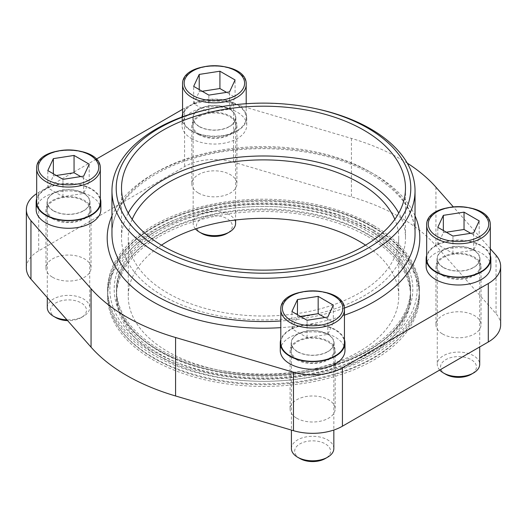 <?xml version="1.0" encoding="UTF-8"?>
<svg xmlns="http://www.w3.org/2000/svg" width="527" height="527" viewBox="0 0 527 527"><rect width="100%" height="100%" fill="white"/><g stroke="black" fill="none" stroke-linecap="round" stroke-linejoin="round"><path stroke-width="0.4" stroke-dasharray="2.63 1.98" d="M373.729 230.22A155.88 89.998 0 0 0 203.844 210.714A155.88 89.998 0 0 0 107.62 293.862A155.88 89.998 0 0 0 112.514 316.246A155.88 89.998 0 0 0 153.271 357.497A155.88 89.998 0 0 0 304.632 380.672A155.88 89.998 0 0 0 414.486 316.246A155.88 89.998 0 0 0 419.38 293.862A155.88 89.998 0 0 0 373.729 230.22M373.729 232.776A155.88 89.998 180 0 1 419.38 296.418A155.88 89.998 180 0 1 263.5 386.416A155.88 89.998 180 0 1 107.62 296.418A155.88 89.998 180 0 1 203.844 213.27A155.88 89.998 180 0 1 373.729 232.776M367.484 236.379A147.053 84.9 180 0 1 410.553 296.418A147.053 84.9 180 0 1 263.5 381.317A147.053 84.9 180 0 1 116.447 296.418A147.053 84.9 180 0 1 207.223 217.974A147.053 84.9 180 0 1 367.484 236.379M159.516 353.894A147.053 84.9 0 0 0 319.777 372.299A147.053 84.9 0 0 0 410.553 293.862A147.053 84.9 0 0 0 405.935 272.742A147.053 84.9 0 0 0 367.484 233.83A147.053 84.9 0 0 0 224.7 211.973A147.053 84.9 0 0 0 121.065 272.742A147.053 84.9 0 0 0 116.447 293.862A147.053 84.9 0 0 0 159.516 353.894M500.65 324.777A42.16 24.341 0 0 0 496.052 313.717L435.941 245.654A193.561 111.75 0 0 0 351.423 196.854L233.527 162.151A42.16 24.341 0 0 0 184.569 166.624L38.695 250.845A42.16 24.341 0 0 0 26.35 268.052M52.575 277.255A22.536 13.01 0 0 0 77.133 280.074A22.536 13.01 0 0 0 91.046 268.052A22.536 13.01 0 0 0 68.51 255.042A22.536 13.01 0 0 0 45.974 268.052A22.536 13.01 0 0 0 52.575 277.255M296.688 418.194A22.536 13.01 0 0 0 321.246 421.014A22.536 13.01 0 0 0 335.159 408.992A22.536 13.01 0 0 0 312.623 395.981A22.536 13.01 0 0 0 290.087 408.992A22.536 13.01 0 0 0 296.688 418.194M442.555 333.98A22.536 13.01 0 0 0 467.113 336.799A22.536 13.01 0 0 0 481.026 324.777A22.536 13.01 0 0 0 458.49 311.76A22.536 13.01 0 0 0 435.954 324.777A22.536 13.01 0 0 0 442.555 333.98M198.442 193.04A22.536 13.01 0 0 0 223 195.86A22.536 13.01 0 0 0 236.913 183.837A22.536 13.01 0 0 0 214.377 170.827A22.536 13.01 0 0 0 191.841 183.837A22.536 13.01 0 0 0 198.442 193.04M161.466 245.174A135.228 78.075 0 0 0 128.272 296.418A135.228 78.075 0 0 0 167.882 351.621A135.228 78.075 0 0 0 315.251 368.544A135.228 78.075 0 0 0 398.728 296.418A135.228 78.075 0 0 0 365.534 245.174M132.178 219.337A135.228 78.075 0 0 0 128.272 237.96A135.228 78.075 0 0 0 167.882 293.164A135.228 78.075 0 0 0 315.251 310.093A135.228 78.075 0 0 0 398.728 237.96A135.228 78.075 0 0 0 394.822 219.337M128.219 213.066A141.987 81.975 0 0 0 121.513 237.96A141.987 81.975 0 0 0 163.1 295.924A141.987 81.975 0 0 0 317.834 313.697A141.987 81.975 0 0 0 405.487 237.96A141.987 81.975 0 0 0 398.781 213.066M490.308 248.764L453.101 206.63M407.279 163.139A193.561 111.75 0 0 0 351.423 138.403L233.527 103.7A42.16 24.341 0 0 0 184.569 108.173L182.559 109.333M96.177 159.207L38.695 192.388A42.16 24.341 0 0 0 36.692 193.633M52.575 218.804A22.536 13.01 0 0 0 77.133 221.623A22.536 13.01 0 0 0 91.046 209.601A22.536 13.01 0 0 0 68.51 196.591A22.536 13.01 0 0 0 45.974 209.601A22.536 13.01 0 0 0 52.575 218.804M296.688 359.737A22.536 13.01 0 0 0 321.246 362.556A22.536 13.01 0 0 0 335.159 350.541A22.536 13.01 0 0 0 312.623 337.524A22.536 13.01 0 0 0 290.087 350.541A22.536 13.01 0 0 0 296.688 359.737M442.555 275.522A22.536 13.01 0 0 0 467.113 278.342A22.536 13.01 0 0 0 481.026 266.319A22.536 13.01 0 0 0 458.49 253.309A22.536 13.01 0 0 0 435.954 266.319A22.536 13.01 0 0 0 442.555 275.522M198.442 134.583A22.536 13.01 0 0 0 223 137.402A22.536 13.01 0 0 0 236.913 125.386A22.536 13.01 0 0 0 214.377 112.37A22.536 13.01 0 0 0 191.841 125.386A22.536 13.01 0 0 0 198.442 134.583M100.855 209.601A32.351 18.676 0 0 0 68.51 190.926A32.351 18.676 0 0 0 36.159 209.601M191.505 138.588A32.351 18.676 0 0 0 226.755 142.639A32.351 18.676 0 0 0 246.728 125.386A32.351 18.676 0 0 0 214.377 106.704A32.351 18.676 0 0 0 182.026 125.386A32.351 18.676 0 0 0 191.505 138.588M490.841 266.319A32.351 18.676 0 0 0 458.49 247.644A32.351 18.676 0 0 0 426.145 266.319M344.974 350.541A32.351 18.676 0 0 0 312.623 331.858A32.351 18.676 0 0 0 280.272 350.541M211.116 108.681A151.532 87.489 180 0 1 315.884 108.681M297.439 359.309A21.475 12.398 0 0 0 320.844 361.996A21.475 12.398 0 0 0 334.098 350.541A21.475 12.398 0 0 0 312.623 338.136A21.475 12.398 0 0 0 291.148 350.541A21.475 12.398 0 0 0 297.439 359.309M297.439 351.726A21.475 12.398 0 0 0 320.844 354.414A21.475 12.398 0 0 0 334.098 342.958A21.475 12.398 0 0 0 312.623 330.561A21.475 12.398 0 0 0 291.148 342.958A21.475 12.398 0 0 0 297.439 351.726M344.441 339.592A32.351 18.676 0 0 0 312.623 324.283A32.351 18.676 0 0 0 280.805 339.592M280.805 342.958A31.818 18.373 180 0 1 312.623 324.592A31.818 18.373 180 0 1 344.441 342.958M443.306 275.087A21.475 12.398 0 0 0 466.711 277.775A21.475 12.398 0 0 0 479.965 266.319A21.475 12.398 0 0 0 458.49 253.922A21.475 12.398 0 0 0 437.015 266.319A21.475 12.398 0 0 0 443.306 275.087M443.306 267.512A21.475 12.398 0 0 0 466.711 270.199A21.475 12.398 0 0 0 479.965 258.744A21.475 12.398 0 0 0 458.49 246.346A21.475 12.398 0 0 0 437.015 258.744A21.475 12.398 0 0 0 443.306 267.512M490.308 255.378A32.351 18.676 0 0 0 458.49 240.068A32.351 18.676 0 0 0 426.672 255.378M426.672 258.744A31.818 18.373 180 0 1 458.49 240.371A31.818 18.373 180 0 1 490.308 258.744M199.193 134.154A21.475 12.398 0 0 0 222.598 136.842A21.475 12.398 0 0 0 235.852 125.386A21.475 12.398 0 0 0 214.377 112.982A21.475 12.398 0 0 0 192.902 125.386A21.475 12.398 0 0 0 199.193 134.154M199.193 126.572A21.475 12.398 0 0 0 222.598 129.26A21.475 12.398 0 0 0 235.852 117.804A21.475 12.398 0 0 0 214.377 105.407A21.475 12.398 0 0 0 192.902 117.804A21.475 12.398 0 0 0 199.193 126.572M182.059 117.001A32.351 18.676 0 0 0 182.026 117.804A32.351 18.676 0 0 0 191.505 131.012A32.351 18.676 0 0 0 226.755 135.064A32.351 18.676 0 0 0 246.728 117.804A32.351 18.676 0 0 0 217.308 99.208A32.351 18.676 0 0 0 182.559 114.438M236.873 130.795A31.818 18.373 180 0 1 202.203 134.78A31.818 18.373 180 0 1 182.559 117.804A31.818 18.373 180 0 1 214.377 99.438A31.818 18.373 180 0 1 246.195 117.804A31.818 18.373 180 0 1 236.873 130.795M53.319 218.369A21.475 12.398 0 0 0 76.731 221.057A21.475 12.398 0 0 0 89.985 209.601A21.475 12.398 0 0 0 68.51 197.197A21.475 12.398 0 0 0 47.035 209.601A21.475 12.398 0 0 0 53.319 218.369M53.319 210.793A21.475 12.398 0 0 0 76.731 213.481A21.475 12.398 0 0 0 89.985 202.025A21.475 12.398 0 0 0 68.51 189.621A21.475 12.398 0 0 0 47.035 202.025A21.475 12.398 0 0 0 53.319 210.793M100.328 198.653A32.351 18.676 0 0 0 68.51 183.343A32.351 18.676 0 0 0 36.692 198.653M36.692 202.025A31.818 18.373 180 0 1 68.51 183.653A31.818 18.373 180 0 1 100.328 202.025M327.623 351.621A21.212 12.246 180 0 1 304.507 354.276A21.212 12.246 180 0 1 291.411 342.958A21.212 12.246 180 0 1 312.623 330.712A21.212 12.246 180 0 1 333.835 342.958A21.212 12.246 180 0 1 327.623 351.621M291.411 448.549A21.212 12.246 180 0 1 312.623 436.303A21.212 12.246 180 0 1 333.835 448.549M299.922 458.543A17.958 10.369 180 0 1 299.922 443.879A17.958 10.369 180 0 1 325.324 443.879A17.958 10.369 180 0 1 325.324 458.543M473.49 267.406A21.212 12.246 180 0 1 450.374 270.061A21.212 12.246 180 0 1 437.278 258.744A21.212 12.246 180 0 1 458.49 246.498A21.212 12.246 180 0 1 479.702 258.744A21.212 12.246 180 0 1 473.49 267.406M439.716 370.04A21.212 12.246 180 0 1 437.278 364.335A21.212 12.246 180 0 1 458.49 352.089A21.212 12.246 180 0 1 479.702 364.335M445.789 374.322A17.958 10.369 180 0 1 445.789 359.658A17.958 10.369 180 0 1 471.191 359.658A17.958 10.369 180 0 1 471.191 374.322M83.51 210.681A21.212 12.246 180 0 1 60.394 213.336A21.212 12.246 180 0 1 47.298 202.025A21.212 12.246 180 0 1 68.51 189.773A21.212 12.246 180 0 1 89.722 202.025A21.212 12.246 180 0 1 83.51 210.681M47.298 307.616A21.212 12.246 180 0 1 68.51 295.37A21.212 12.246 180 0 1 89.722 307.616A21.212 12.246 180 0 1 83.51 316.272A21.212 12.246 180 0 1 66.909 319.823M55.809 317.603A17.958 10.369 180 0 1 55.809 302.939A17.958 10.369 180 0 1 81.211 302.939A17.958 10.369 180 0 1 81.211 317.603L83.51 316.272L81.211 317.603A17.958 10.369 180 0 1 67.614 320.627M229.377 126.467A21.212 12.246 180 0 1 206.261 129.122A21.212 12.246 180 0 1 193.165 117.804A21.212 12.246 180 0 1 214.377 105.558A21.212 12.246 180 0 1 235.589 117.804A21.212 12.246 180 0 1 229.377 126.467M195.464 228.942A21.212 12.246 180 0 1 193.165 223.395A21.212 12.246 180 0 1 214.377 211.149A21.212 12.246 180 0 1 235.589 223.395M201.676 233.389A17.958 10.369 180 0 1 201.676 218.725A17.958 10.369 180 0 1 227.078 218.725A17.958 10.369 180 0 1 227.078 233.389M300.423 316.431L297.465 316.892L291.918 328.841L307.076 337.59L327.774 334.388L333.327 322.438L324.816 317.531M333.327 322.438L333.327 305.12M297.465 316.892L297.465 314.724M291.918 328.841L291.918 311.523M307.076 337.59L307.076 320.271M327.774 334.388L327.774 317.07M202.184 91.276L199.226 91.738L193.672 103.687L208.83 112.435L229.535 109.234L235.082 97.284L226.577 92.377M235.082 97.284L235.082 79.966M199.226 91.738L199.226 89.57M193.672 103.687L193.672 86.369M208.83 112.435L208.83 95.117M229.535 109.234L229.535 91.915M56.31 175.498L53.352 175.952L47.805 187.902L62.963 196.657L83.661 193.455L89.208 181.499L80.703 176.591M89.208 181.499L89.208 164.18M53.352 175.952L53.352 173.785M47.805 187.902L47.805 170.583M62.963 196.657L62.963 179.338M83.661 193.455L83.661 176.13M446.297 232.216L443.339 232.677L437.792 244.627L452.943 253.375L473.648 250.173L479.195 238.224L470.69 233.309M479.195 238.224L479.195 220.899M443.339 232.677L443.339 230.51M437.792 244.627L437.792 227.308M452.943 253.375L452.943 236.056M473.648 250.173L473.648 232.855M154.866 351.924A153.634 88.701 0 0 0 372.134 351.924A153.634 88.701 0 0 0 372.134 226.485A153.634 88.701 0 0 0 154.866 226.485A153.634 88.701 0 0 0 154.866 351.924M373.729 225.569A155.88 89.998 180 0 1 419.38 289.204A155.88 89.998 180 0 1 263.5 379.203A155.88 89.998 180 0 1 107.62 289.204A155.88 89.998 180 0 1 203.844 206.057A155.88 89.998 180 0 1 373.729 225.569M373.729 227.69A155.88 89.998 180 0 1 414.486 268.941A155.88 89.998 180 0 1 419.38 291.326A155.88 89.998 180 0 1 263.5 381.324A155.88 89.998 180 0 1 107.62 291.326A155.88 89.998 180 0 1 112.514 268.941A155.88 89.998 180 0 1 222.368 204.516A155.88 89.998 180 0 1 373.729 227.69M367.484 231.294A147.053 84.9 180 0 1 410.553 291.326A147.053 84.9 180 0 1 405.935 312.445A147.053 84.9 180 0 1 263.5 376.225A147.053 84.9 180 0 1 121.065 312.445A147.053 84.9 180 0 1 116.447 291.326A147.053 84.9 180 0 1 207.223 212.888A147.053 84.9 180 0 1 367.484 231.294M367.484 229.173A147.053 84.9 180 0 1 410.553 289.204A147.053 84.9 180 0 1 263.5 374.104A147.053 84.9 180 0 1 116.447 289.204A147.053 84.9 180 0 1 207.223 210.767A147.053 84.9 180 0 1 367.484 229.173M369.071 228.25A149.306 86.197 180 0 1 302.142 372.47A149.306 86.197 180 0 1 119.28 266.893A149.306 86.197 180 0 1 369.071 228.25M435.941 187.197L435.941 245.654M496.052 255.266L496.052 313.717M351.423 138.403L351.423 196.854M233.527 103.7L233.527 162.151M184.569 108.173L184.569 166.624M38.695 192.388L38.695 250.845M111.968 215.833A156.308 90.242 180 0 1 221.986 150.959A156.308 90.242 180 0 1 374.025 174.147A156.308 90.242 180 0 1 415.032 215.833M344.441 315.159A156.308 90.242 180 0 1 280.805 327.649M370.652 172.197A151.532 87.489 180 0 1 415.032 234.06C414.723 211.518 400.256 191.624 371.64 174.384C325.982 147.099 247.545 140.531 190.023 159.411C141.75 174.266 111.237 204.779 111.968 234.06A151.532 87.489 180 0 1 205.51 153.238A151.532 87.489 180 0 1 370.652 172.197M344.335 308.064A151.532 87.489 180 0 1 280.805 320.976M280.805 309.619A31.818 18.373 180 0 1 312.623 291.247A31.818 18.373 180 0 1 344.441 309.619M426.672 225.404A31.818 18.373 180 0 1 458.49 207.032A31.818 18.373 180 0 1 490.308 225.404M36.692 168.68A31.818 18.373 180 0 1 68.51 150.314A31.818 18.373 180 0 1 100.328 168.68M182.559 84.465A31.818 18.373 180 0 1 214.377 66.092A31.818 18.373 180 0 1 246.195 84.465M107.62 293.862L107.62 296.418M419.38 293.862L419.38 296.418M116.447 293.862L116.447 296.418M410.553 293.862L410.553 296.418M45.974 209.601L45.974 268.052M91.046 209.601L91.046 268.052M290.087 350.541L290.087 408.992M335.159 350.541L335.159 408.992M435.954 266.319L435.954 324.777M481.026 266.319L481.026 324.777M191.841 125.386L191.841 183.837M236.913 125.386L236.913 183.837M128.272 237.96L128.272 296.418M398.728 237.96L398.728 296.418M121.513 188.165L121.513 237.96M405.487 188.165L405.487 237.96M414.486 316.246C402.213 341.779 376.871 360.863 338.459 373.505C311.562 382.003 282.874 385.665 252.374 384.493C211.841 382.516 177.487 372.892 149.306 355.62C131.658 344.467 119.392 331.338 112.514 316.246M405.935 272.742C399.512 258.428 386.956 245.78 368.268 234.811C323.585 208.093 246.524 201.933 190.675 220.826C164.457 229.528 144.708 241.485 131.44 256.689C126.974 261.886 123.516 267.235 121.065 272.742M291.148 342.958L291.148 350.541M334.098 342.958L334.098 350.541M437.015 258.744L437.015 266.319M479.965 258.744L479.965 266.319M192.902 117.804L192.902 125.386M235.852 117.804L235.852 125.386M182.026 117.804L182.026 125.386M246.728 117.804L246.728 125.386M47.035 202.025L47.035 209.601M89.985 202.025L89.985 209.601M291.411 342.958L291.411 430.072M333.835 342.958L333.835 430.025M437.278 258.744L437.278 364.335M479.702 258.744L479.702 346.95M47.298 202.025L47.298 297.623M89.722 202.025L89.722 307.616M182.559 116.816L182.559 117.804M246.195 103.714L246.195 117.804M193.165 117.804L193.165 223.395M235.589 117.804L235.589 220.022M107.62 289.204L107.62 291.326M419.38 289.204L419.38 291.326M414.486 268.941C406.936 252.459 393.089 238.382 372.945 226.702C326.141 198.896 248.184 192.395 189.957 211.235C150.801 223.823 124.985 243.059 112.514 268.941M116.447 289.204L116.447 291.326M410.553 289.204L410.553 291.326M405.935 312.445C391.409 348.558 326.49 377.332 259.067 375.323C194.68 374.941 135.05 346.852 121.065 312.445"/><path stroke-width="0.79" d="M36.692 193.633A42.16 24.341 0 0 0 26.35 209.601L26.35 268.052A42.16 24.341 0 0 0 30.948 279.112L91.059 347.174A193.561 111.75 0 0 0 175.577 395.975L293.473 430.678A42.16 24.341 0 0 0 342.431 426.205L488.305 341.983A42.16 24.341 0 0 0 500.65 324.777L500.65 266.319A42.16 24.341 0 0 0 496.052 255.266L490.308 248.764M365.534 245.174A135.228 78.075 0 0 0 161.466 245.174M394.822 219.337A135.228 78.075 0 0 0 263.5 159.885A135.228 78.075 0 0 0 132.178 219.337M398.781 213.066A141.987 81.975 0 0 0 363.9 179.997A141.987 81.975 0 0 0 128.219 213.066M453.101 206.63L435.941 187.197A193.561 111.75 0 0 0 407.279 163.139M182.559 109.333L96.177 159.207M26.35 209.601A42.16 24.341 0 0 0 30.948 220.655L91.059 288.724A193.561 111.75 0 0 0 175.577 337.517L293.473 372.22A42.16 24.341 0 0 0 342.431 367.747L488.305 283.533A42.16 24.341 0 0 0 500.65 266.319M36.692 198.653A32.351 18.676 0 0 0 36.159 202.025L36.159 209.601A32.351 18.676 0 0 0 45.638 222.809A32.351 18.676 0 0 0 80.888 226.854A32.351 18.676 0 0 0 100.855 209.601L100.855 202.025A32.351 18.676 0 0 0 100.328 198.653M426.672 255.378A32.351 18.676 0 0 0 426.145 258.744L426.145 266.319A32.351 18.676 0 0 0 435.618 279.527A32.351 18.676 0 0 0 470.868 283.579A32.351 18.676 0 0 0 490.841 266.319L490.841 258.744A32.351 18.676 0 0 0 490.308 255.378M280.805 339.592A32.351 18.676 0 0 0 280.272 342.958L280.272 350.541A32.351 18.676 0 0 0 289.751 363.742A32.351 18.676 0 0 0 325.001 367.793A32.351 18.676 0 0 0 344.974 350.541L344.974 342.958A32.351 18.676 0 0 0 344.441 339.592M367.648 128.035A147.29 85.038 180 0 1 351.608 256.313A147.29 85.038 180 0 1 134.036 228.718A147.29 85.038 180 0 1 212.585 108.371A147.29 85.038 180 0 1 314.415 108.371A147.29 85.038 180 0 1 367.648 128.035M314.415 108.371L315.884 108.681A151.532 87.489 180 0 1 370.652 128.911A151.532 87.489 180 0 1 415.032 190.774A151.532 87.489 180 0 1 263.5 278.263A151.532 87.489 180 0 1 111.968 190.774A151.532 87.489 180 0 1 211.116 108.681L212.585 108.371M363.9 130.202A141.987 81.975 180 0 1 405.487 188.165A141.987 81.975 180 0 1 263.5 270.14A141.987 81.975 180 0 1 121.513 188.165A141.987 81.975 180 0 1 209.166 112.429A141.987 81.975 180 0 1 363.9 130.202M280.272 342.958A32.351 18.676 0 0 0 289.751 356.166A32.351 18.676 0 0 0 325.001 360.218A32.351 18.676 0 0 0 344.974 342.958M344.441 309.619L344.441 342.958A31.818 18.373 180 0 1 335.119 355.949A31.818 18.373 180 0 1 300.449 359.934A31.818 18.373 180 0 1 280.805 342.958L280.805 309.619C279.376 284.89 345.87 284.89 344.441 309.619A31.818 18.373 180 0 1 335.119 322.61A31.818 18.373 180 0 1 300.449 326.588A31.818 18.373 180 0 1 280.805 309.619M426.145 258.744A32.351 18.676 0 0 0 435.618 271.952A32.351 18.676 0 0 0 470.868 275.996A32.351 18.676 0 0 0 490.841 258.744M490.308 225.404L490.308 258.744A31.818 18.373 180 0 1 480.993 271.734A31.818 18.373 180 0 1 446.316 275.713A31.818 18.373 180 0 1 426.672 258.744L426.672 225.404C425.243 200.675 491.737 200.675 490.308 225.404A31.818 18.373 180 0 1 480.993 238.395A31.818 18.373 180 0 1 446.316 242.374A31.818 18.373 180 0 1 426.672 225.404M182.559 114.438A32.351 18.676 0 0 0 182.059 117.001M36.159 202.025A32.351 18.676 0 0 0 45.638 215.227A32.351 18.676 0 0 0 80.888 219.278A32.351 18.676 0 0 0 100.855 202.025M100.328 168.68L100.328 202.025A31.818 18.373 180 0 1 91.006 215.009A31.818 18.373 180 0 1 56.33 218.995A31.818 18.373 180 0 1 36.692 202.025L36.692 168.68C35.263 143.957 101.757 143.957 100.328 168.68A31.818 18.373 180 0 1 91.006 181.67A31.818 18.373 180 0 1 56.33 185.656A31.818 18.373 180 0 1 36.692 168.68M318.17 296.372L297.465 299.573L291.918 311.523L307.076 320.271L327.774 317.07L333.327 305.12L318.17 296.372L318.17 313.69L300.423 316.431M333.835 430.025L333.835 448.549A21.212 12.246 180 0 1 327.623 457.212A21.212 12.246 180 0 1 297.623 457.212A21.212 12.246 180 0 1 291.411 448.549L291.411 430.072M325.324 458.543L327.623 457.212L325.324 458.543A17.958 10.369 180 0 1 299.922 458.543L297.623 457.212M464.037 212.15L443.339 215.352L437.792 227.308L452.943 236.056L473.648 232.855L479.195 220.899L464.037 212.15L464.037 229.469L446.297 232.216M479.702 346.95L479.702 364.335A21.212 12.246 180 0 1 473.49 372.997A21.212 12.246 180 0 1 443.49 372.997A21.212 12.246 180 0 1 439.716 370.04M471.191 374.322L473.49 372.997L471.191 374.322A17.958 10.369 180 0 1 445.789 374.322L443.49 372.997M74.057 155.432L53.352 158.634L47.805 170.583L62.963 179.338L83.661 176.13L89.208 164.18L74.057 155.432L74.057 172.751L56.31 175.498M66.909 319.823A21.212 12.246 180 0 1 53.51 316.272A21.212 12.246 180 0 1 47.298 307.616L47.298 297.623M67.614 320.627A17.958 10.369 180 0 1 55.809 317.603L53.51 316.272M219.924 71.217L199.226 74.419L193.672 86.369L208.83 95.117L229.535 91.915L235.082 79.966L219.924 71.217L219.924 88.536L202.184 91.276M235.589 220.022L235.589 223.395A21.212 12.246 180 0 1 229.377 232.058A21.212 12.246 180 0 1 199.377 232.058A21.212 12.246 180 0 1 195.464 228.942M227.078 233.389L229.377 232.058L227.078 233.389A17.958 10.369 180 0 1 201.676 233.389L199.377 232.058M324.816 317.531L318.17 313.69M297.465 314.724L297.465 299.573M226.577 92.377L219.924 88.536M199.226 89.57L199.226 74.419M80.703 176.591L74.057 172.751M53.352 173.785L53.352 158.634M470.69 233.309L464.037 229.469M443.339 230.51L443.339 215.352M30.948 220.655L30.948 279.112M91.059 288.724L91.059 347.174M175.577 337.517L175.577 395.975M293.473 372.22L293.473 430.678M342.431 367.747L342.431 426.205M488.305 283.533L488.305 341.983M415.032 215.833A156.308 90.242 180 0 1 344.441 315.159M280.805 327.649A156.308 90.242 180 0 1 111.968 215.833M415.032 190.774L415.032 234.06A151.532 87.489 180 0 1 344.335 308.064M280.805 320.976A151.532 87.489 180 0 1 111.968 234.06L111.968 190.774M333.999 320.66A30.23 17.45 180 0 1 283.427 312.84A30.23 17.45 180 0 1 320.449 291.464A30.23 17.45 180 0 1 333.999 320.66M479.866 236.445A30.23 17.45 180 0 1 429.294 228.619A30.23 17.45 180 0 1 466.316 207.249A30.23 17.45 180 0 1 479.866 236.445M89.886 179.72A30.23 17.45 180 0 1 39.314 171.901A30.23 17.45 180 0 1 76.336 150.524A30.23 17.45 180 0 1 89.886 179.72M235.753 95.506A30.23 17.45 180 0 1 185.181 87.686A30.23 17.45 180 0 1 222.203 66.31A30.23 17.45 180 0 1 235.753 95.506M236.873 97.455A31.818 18.373 180 0 1 202.203 101.434A31.818 18.373 180 0 1 182.559 84.465C181.13 59.735 247.624 59.735 246.195 84.465A31.818 18.373 180 0 1 236.873 97.455M182.559 84.465L182.559 116.816M246.195 84.465L246.195 103.714"/></g></svg>
